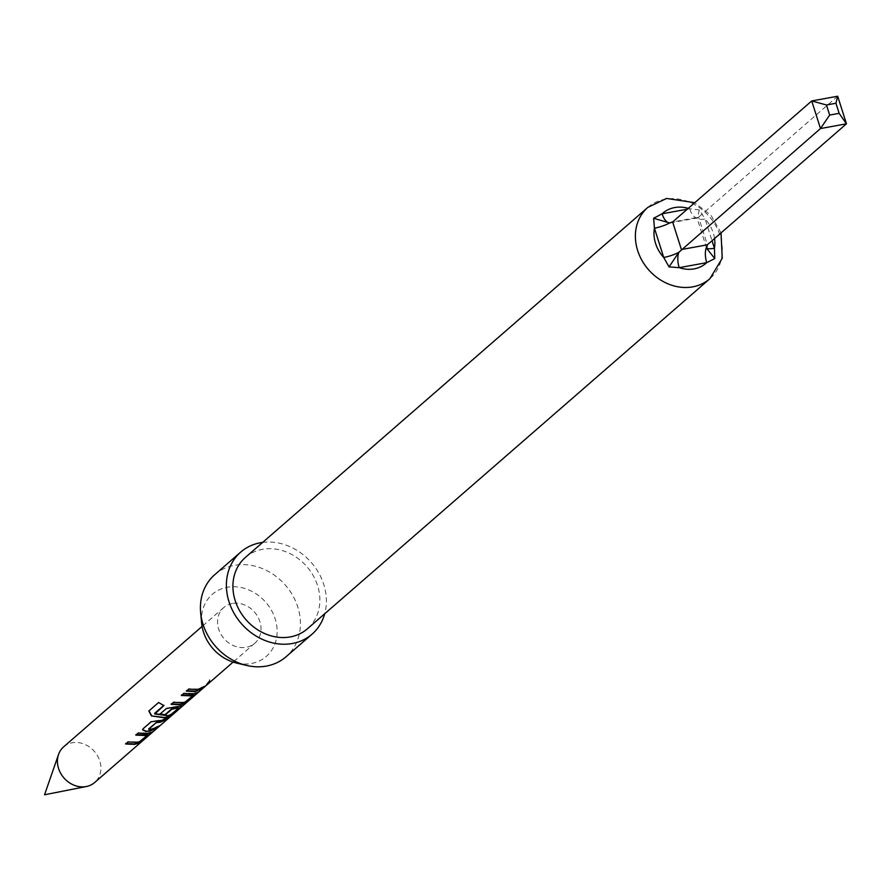 <?xml version="1.0" encoding="UTF-8"?>
<svg xmlns="http://www.w3.org/2000/svg" width="891" height="891" viewBox="0 0 891 891"><rect width="100%" height="100%" fill="white"/><g stroke="black" fill="none" stroke-linecap="round" stroke-linejoin="round"><path stroke-width="0.67" stroke-dasharray="4.46 3.34" d="M209.808 679.911L206.344 685.268C209.608 682.049 210.766 680.267 209.808 679.911L206.01 684.934C209.251 681.749 210.376 680 209.407 679.688M205.966 685.535L206.01 684.934L205.966 685.535M136.212 734.774L138.194 732.658L147.026 733.026L152.027 731.945M126.01 743.651L127.992 741.535L136.824 741.902L139.653 741.145L147.873 734.752M142.671 729.662L143.028 728.448L151.203 721.342L162.218 719.817L169.713 716.553L167.374 718.592M148.686 728.86L152.016 728.693L159.511 725.43L157.172 727.468M160.046 714.036L166.394 708.122L182.41 705.516M154.7 713.29L167.463 715.25L170.749 714.248L178.512 708.1M181.775 695.136L183.769 693.02L192.601 693.387L197.59 692.307M171.573 704.013L173.556 701.896L182.399 702.264L185.217 701.507L193.447 695.114M186.765 690.803L188.747 688.676L197.579 689.044L205.086 685.792L202.747 687.83M63.651 746.836A23.634 20.192 -131 0 1 72.216 742.771A23.634 20.192 -131 0 1 97.587 755.936A23.634 20.192 -131 0 1 94.669 782.51M245.37 557.454A47.279 40.385 -131 0 1 262.5 549.324A47.279 40.385 -131 0 1 313.231 575.642A47.279 40.385 -131 0 1 307.417 628.79M214.742 574.684A54.362 46.432 -131 0 1 234.444 565.34A54.362 46.432 -131 0 1 292.794 595.6A54.362 46.432 -131 0 1 286.1 656.723M201.633 623.099A41.142 35.139 -131 0 1 227.205 587.269A41.142 35.139 -131 0 1 275.152 618.855A41.142 35.139 -131 0 1 251.385 663.494A41.142 35.139 -131 0 1 236.338 663.004M232.351 603.485A23.634 20.192 49 0 0 223.786 607.551A23.634 20.192 49 0 0 220.868 634.125A23.634 20.192 49 0 0 246.239 647.289A23.634 20.192 49 0 0 254.804 643.224A23.634 20.192 49 0 0 257.722 616.65A23.634 20.192 49 0 0 232.351 603.485M262.667 542.407A54.362 46.432 -131 0 1 311.427 562.644A54.362 46.432 -131 0 1 324.714 613.743M837.696 96.228L698.589 217.215L672.638 221.948M687.284 209.207L689.656 208.772L699.357 209.942L705.126 218.963A14.178 3.33 -17.6 0 1 697.163 218.406L697.163 218.406A14.178 3.33 -17.6 0 1 697.152 217.939A14.178 6.582 79.7 0 1 689.656 208.772A33.09 28.267 49 0 0 688.275 208.338M699.357 209.942L697.408 217.95L670.567 222.839M706.452 247.219A14.178 3.33 162.4 0 0 706.463 247.687L696.929 217.66L698.589 217.215L707.343 244.813M706.686 248.433L706.463 247.687A14.178 3.33 162.4 0 0 706.541 247.876M148.964 710.907L158.865 702.153L163.821 705.65M647.835 207.391A47.279 40.385 -131 0 1 664.964 199.261A47.279 40.385 -131 0 1 715.707 225.579A47.279 40.385 -131 0 1 709.882 278.727M714.549 238.543A33.09 28.267 49 0 0 705.126 218.963L712.032 240.737M223.786 607.551L202.079 626.429M254.804 643.224L233.108 662.091M721.031 232.907L711.051 215.388L694.757 202.703"/><path stroke-width="1.34" d="M147.672 734.329L144.832 735.498L135.811 735.12L138.15 733.081L147.171 733.471L152.639 732.034L144.453 739.151L138.15 743.361L134.63 744.375L125.609 743.996L127.948 741.958L136.969 742.337L139.842 741.568L147.873 734.752L135.855 734.685M153.118 731.489L137.938 742.949L134.485 743.94L125.653 743.562M167.43 718.536L159.879 721.844L156.76 722.155L148.752 729.306L152.149 729.128L159.801 725.797L157.462 727.836L149.822 731.166L145.89 731.478L142.638 729.874L142.983 728.883L151.158 721.766L162.362 720.251L170.003 716.921L167.675 718.959L160.024 722.289L156.838 722.601M157.228 727.412L149.677 730.731L145.89 731.478M178.311 707.677L171.751 709.303L165.113 715.083L159.656 714.382L166.35 708.557L183.011 705.616L174.836 712.722L168.522 716.943L165.002 717.946L151.459 715.918L148.83 711.029L158.643 702.487L163.821 705.65L154.778 713.992L167.597 715.696L170.961 714.671L178.512 708.1L171.685 708.857L165.047 714.638L159.689 713.958M183.501 705.071L168.31 716.52L164.868 717.511L151.459 715.918M193.247 694.69L190.407 695.86L181.385 695.481L183.724 693.443L192.734 693.833L198.203 692.396L190.028 699.513L183.713 703.734L180.194 704.736L171.183 704.358L173.522 702.32L182.532 702.709L185.417 701.93L193.447 695.114L181.43 695.047M198.693 691.862L183.501 703.311L180.06 704.302L171.228 703.923M202.803 687.774L195.252 691.082L186.408 690.714M233.108 662.091L94.669 782.51A23.634 20.192 -131 0 1 86.382 786.519A23.634 20.192 -131 0 1 86.104 786.575A23.634 20.192 -131 0 1 63.818 777.798A23.634 20.192 -131 0 1 58.528 754.488A23.634 20.192 -131 0 1 63.651 746.836L202.079 626.429M706.541 247.876A14.178 3.33 162.4 0 0 714.415 248.244L714.782 258.557L706.741 262.645L679.198 267.656L669.041 266.888L663.728 257.477L654.44 228.185L653.626 218.273L662.102 213.795A14.178 6.582 -100.3 0 0 669.609 222.95L653.626 218.273M647.835 207.391A47.279 40.385 -131 0 0 642.021 260.54A47.279 40.385 -131 0 0 692.753 286.857A47.279 40.385 -131 0 0 709.882 278.727L307.417 628.79A47.279 40.385 -131 0 1 290.288 636.92A47.279 40.385 -131 0 1 239.545 610.602A47.279 40.385 -131 0 1 245.37 557.454L647.835 207.391L666.591 198.448L694.757 202.703M324.714 613.743A54.362 46.432 -131 0 1 312.073 634.147A54.362 46.432 -131 0 1 292.371 643.491A54.362 46.432 -131 0 1 234.021 613.231A54.362 46.432 -131 0 1 240.715 552.108A54.362 46.432 -131 0 1 260.417 542.753A54.362 46.432 -131 0 1 262.667 542.407M312.073 634.147L286.1 656.723A54.362 46.432 -131 0 1 266.398 666.078A54.362 46.432 -131 0 1 246.517 665.421A54.362 46.432 -131 0 1 200.653 612.685A54.362 46.432 -131 0 1 214.742 574.684L240.715 552.108M246.517 665.421L236.338 663.004A41.142 35.139 -131 0 1 201.633 623.099L200.653 612.685M163.944 705.249L154.7 713.29L154.778 713.992M195.385 691.516L186.375 691.149L188.714 689.111L197.724 689.489L205.376 686.17L203.037 688.197L195.385 691.516M156.76 722.155L148.686 728.86L148.975 729.439M839.144 113.335L835.947 103.256L826.469 104.982L829.666 115.062L839.144 113.335L846.45 123.816L820.488 128.549L811.734 100.95L837.696 96.228L846.45 123.816L707.343 244.813L706.686 248.433L714.782 258.557M826.469 104.982L811.734 100.95L672.638 221.948L669.609 222.95A14.178 3.33 -17.6 0 1 654.44 228.185A33.09 28.267 49 0 0 663.728 257.477A14.178 3.33 -17.6 0 0 678.897 252.242L669.041 266.888M829.666 115.062L820.488 128.549L678.897 252.242A14.178 6.582 79.7 0 0 679.198 267.656A33.09 28.267 49 0 0 694.156 268.87A33.09 28.267 49 0 0 706.741 262.645A14.178 6.582 79.7 0 1 706.452 247.219M837.696 96.228L835.947 103.256M670.567 222.839L669.609 222.95M151.593 715.518L148.964 710.907M145.823 731.032L142.671 729.662M688.275 208.338A33.09 28.267 49 0 0 674.699 207.558A33.09 28.267 49 0 0 662.102 213.795L687.284 209.207M712.032 240.737L714.415 248.244A33.09 28.267 49 0 0 714.549 238.543M672.638 221.948L681.392 249.536L707.343 244.813M86.382 786.519L44.55 794.772L58.528 754.488M709.882 278.727L722.245 258.267L721.031 232.907"/></g></svg>
